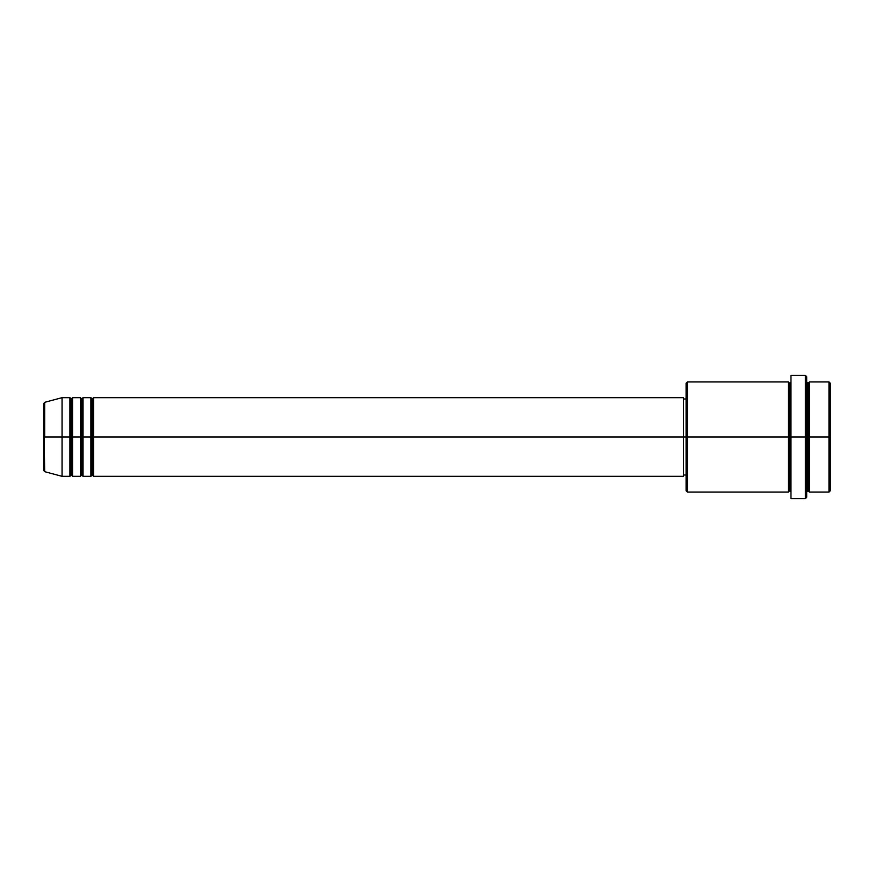 <?xml version="1.0" encoding="UTF-8"?>
<svg xmlns="http://www.w3.org/2000/svg" width="874" height="874" viewBox="0 0 874 874"><rect width="100%" height="100%" fill="white"/><g stroke="black" fill="none" stroke-linecap="round" stroke-linejoin="round"><path stroke-width="1.31" d="M43.7 437L43.7 470.409L43.7 437L43.7 470.409L44.672 471.676L43.7 403.591L43.7 437L62.054 437L44.672 437L44.672 402.324L44.672 437L44.672 402.324L43.7 403.591L43.7 437M806.702 381.938L808.013 383.249L809.324 381.938L809.324 437L828.989 437L828.989 492.062L828.989 437L830.3 437L830.3 383.249L830.3 490.751L830.3 437L809.324 437L809.324 381.938L809.324 437L806.702 437L806.702 497.306L806.702 437L789.659 437L789.659 383.249L789.659 437L687.401 437L687.401 492.062L687.401 437L683.468 437L683.468 476.33L683.468 437L93.518 437L93.518 397.67L93.518 437L92.207 437L92.207 398.981L92.207 437L90.896 437L90.896 397.67L90.896 437L83.03 437L83.03 397.67L83.03 437L81.719 437L81.719 398.981L81.719 437L80.408 437L80.408 397.67L80.408 437L72.542 437L72.542 397.67L72.542 437L71.231 437L71.231 398.981L71.231 437L69.92 437L69.92 397.67L69.92 437L62.054 437L62.054 476.33L62.054 437L69.92 437L69.92 397.67L62.054 397.67L62.054 437L62.054 397.67L44.672 402.324M93.518 476.33L92.207 475.019L90.896 476.33L90.896 437L92.207 437L92.207 398.981L92.207 475.019L92.207 437L92.207 475.019L92.207 437L93.518 437L93.518 476.33L683.468 476.33M83.03 476.33L81.719 475.019L80.408 476.33L80.408 437L81.719 437L81.719 398.981L81.719 475.019L81.719 437L81.719 475.019L81.719 437L83.03 437L83.03 476.33L90.896 476.33M72.542 476.33L71.231 475.019L69.92 476.33L69.92 437L71.231 437L71.231 398.981L71.231 475.019L71.231 437L71.231 475.019L71.231 437L72.542 437L72.542 476.33L80.408 476.33M69.92 397.67L71.231 398.981L72.542 397.67L72.542 437L80.408 437L80.408 397.67L81.719 398.981L83.03 397.67L83.03 437L90.896 437L90.896 397.67L92.207 398.981L93.518 397.67L93.518 437L683.468 437L683.468 397.67L683.468 437L686.09 437L686.09 490.751L686.09 383.249L686.09 437L788.348 437L788.348 381.938L788.348 437L788.348 381.938L687.401 381.938L687.401 437L687.401 381.938L686.09 383.249M790.97 492.062L789.659 490.751L788.348 492.062L788.348 437L789.659 437L789.659 490.751L789.659 383.249L789.659 437L790.97 437L790.97 498.617L790.97 375.383L790.97 437L805.391 437L805.391 498.617L805.391 375.383L805.391 437L808.013 437L808.013 383.249L808.013 490.751L808.013 437L808.013 490.751L808.013 437L809.324 437L809.324 492.062L828.989 492.062L830.3 490.751M828.989 437L828.989 381.938L828.989 437M806.702 376.694L806.702 437L806.702 376.694L805.391 375.383L790.97 375.383M788.348 437L788.348 492.062L788.348 437M809.324 437L809.324 492.062L809.324 437M69.92 437L69.92 476.33L69.92 437M72.542 437L72.542 476.33L72.542 437M80.408 437L80.408 476.33L80.408 437M83.03 437L83.03 476.33L83.03 437M90.896 437L90.896 476.33L90.896 437M93.518 437L93.518 476.33L93.518 437M788.348 492.062L687.401 492.062L686.09 490.751M790.97 498.617L805.391 498.617L806.702 497.306M790.97 381.938L789.659 383.249L788.348 381.938M686.09 475.019L683.468 475.019M69.92 476.33L62.054 476.33L44.672 471.676M80.408 397.67L72.542 397.67M830.3 383.249L828.989 381.938L809.324 381.938M686.09 398.981L683.468 398.981M683.468 397.67L93.518 397.67M90.896 397.67L83.03 397.67M809.324 492.062L808.013 490.751L806.702 492.062"/></g></svg>
